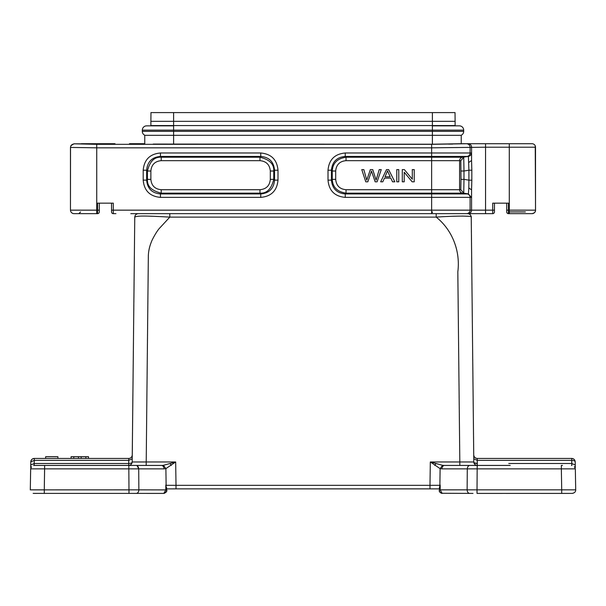<?xml version="1.0" encoding="UTF-8"?>
<svg xmlns="http://www.w3.org/2000/svg" width="606" height="606" viewBox="0 0 606 606"><rect width="100%" height="100%" fill="white"/><g stroke="black" fill="none" stroke-linecap="round" stroke-linejoin="round"><path stroke-width="0.91" d="M45.647 456.689L45.647 458.439L57.888 458.439L57.888 456.689L45.647 456.689M71.129 456.689L71.076 458.439L71.076 456.689L78.454 456.689L78.454 458.439L128.775 458.439C130.752 458.394 131.919 457.242 132.275 454.977L132.252 456.401M78.454 456.689L81.174 456.689L81.174 458.439M81.174 456.689L85.863 456.689L85.863 458.439M85.863 456.689L88.506 456.689L88.506 458.439M88.506 456.689L88.559 458.439L128.775 458.439L128.73 460.371L132.229 458.84L128.73 460.371L128.775 458.439C130.888 458.272 132.055 457.113 132.275 454.977L133.441 343.004M71.129 458.439L78.454 458.439L73.773 458.439L73.773 456.689M167.006 213.653L492.708 213.653L492.708 203.161L508.449 203.161L508.449 210.153L509.29 210.153L509.29 213.653L531.826 213.653M130.805 213.653L167.582 213.653M113.261 213.653L115.935 213.653M129.487 143.713L144.766 143.713L144.766 135.32L461.234 135.32L461.234 143.713L432.389 144.213L153.212 144.069M346.034 189.708L346.034 193.155L431.631 193.155L431.631 160.666L346.034 160.666C339.731 161.257 336.277 164.703 335.686 171.013L335.686 179.361C336.277 185.663 339.731 189.117 346.034 189.708L459.606 189.708L459.606 160.666L431.631 160.666L431.631 157.212L462.522 157.212L467.173 156.439A3.5 3.5 -90 0 0 470.089 152.992L470.112 147.213C469.839 145.145 468.673 143.978 466.597 143.728L431.631 144.326L431.631 147.826L485.557 147.213L485.557 210.153L113.292 210.153L113.292 213.653L112.587 213.501M270.314 171.013C269.723 164.703 266.276 161.257 259.966 160.666L161.219 160.666C154.916 161.257 151.462 164.703 150.871 171.013L150.871 179.361C151.462 185.663 154.916 189.117 161.219 189.708L259.966 189.708C266.269 189.117 269.723 185.663 270.314 179.361L270.314 171.013L273.753 171.013C274.192 164.165 269.602 159.567 259.966 157.219L260.739 156.439C269.193 157.181 273.791 161.779 274.541 170.233L273.76 171.013L273.76 179.361L274.541 180.133C273.791 188.587 269.193 193.185 260.739 193.928L259.966 193.155C266.814 193.587 271.412 188.996 273.753 179.361L270.314 179.361M471.839 180.179L471.551 189.86L468.817 187.951L468.4 193.928L462.522 193.155A3.5 3.5 90 0 1 459.606 189.708L460.825 189.708L460.999 179.361L460.825 160.666L459.606 160.666A3.5 3.5 -90 0 1 462.522 157.212L468.4 156.439L468.908 170.195L471.839 170.195L471.551 160.507L468.817 162.416M535.242 145.857L535.545 210.153C535.643 211.941 534.477 213.107 532.053 213.653M335.686 179.361L332.247 179.361C332.717 187.262 337.315 191.86 346.034 193.14M346.034 160.666L346.034 157.219C337.307 158.514 332.717 163.112 332.247 171.013L331.459 170.233C332.209 161.779 336.807 157.181 345.261 156.439L468.4 156.439C470.203 155.992 471.18 154.841 471.324 152.992L431.631 152.992L431.631 157.212L346.034 157.212L345.261 156.439L345.261 152.992L431.631 152.992L431.631 147.773M73.947 213.653L97.551 213.653A1.75 1.75 -0 0 0 99.301 211.903L99.301 210.153L99.301 211.903A1.75 1.75 -0 0 1 97.551 213.653L97.551 210.153L96.74 210.153L96.74 213.653L74.015 213.653A3.5 3.5 -90 0 1 70.516 210.153L96.74 210.153L96.748 147.826L70.516 147.432L70.826 145.743L73.947 143.811L96.74 144.326L96.74 147.826L431.631 147.826M161.219 160.666L161.219 157.227C154.371 156.78 149.78 161.378 147.432 171.013L150.871 171.013M150.871 179.361L147.432 179.361C146.993 186.209 151.583 190.807 161.219 193.147L160.446 193.928C151.992 193.185 147.394 188.587 146.652 180.133L147.425 179.361L147.425 171.013L146.652 170.233C147.394 161.779 151.992 157.181 160.446 156.439L161.219 157.212L259.966 157.212L259.966 160.666M460.825 189.708L463.742 193.155L468.4 193.928L471.324 197.382L470.089 197.382A3.5 3.5 90 0 0 467.173 193.928L431.631 193.928L431.631 193.155L463.742 193.155L463.984 179.361L461.007 179.361M460.999 171.013L463.984 171.013L463.742 157.227L460.825 160.666M506.699 203.161L506.699 211.903A1.75 1.75 0 0 0 508.449 213.653L509.29 213.653M511.093 213.653L508.419 213.653L508.449 210.153L506.699 210.153L506.699 211.903A1.75 1.75 0 0 0 508.449 213.653L507.737 213.501M507.654 213.463L507.214 213.145M532.053 143.713L485.557 143.713L485.557 147.213L509.29 147.213L509.29 143.713M81.363 143.713L114.996 143.713M114.996 143.917L95.846 143.713M95.846 143.917L73.947 143.811M111.542 203.161L111.542 211.903L111.542 210.153L113.292 210.153L113.292 203.161L97.551 203.161L97.551 210.153L99.301 210.153L99.301 203.161M346.034 193.155L345.261 193.928L431.631 193.928L431.631 197.382L345.261 197.382L345.261 193.928C336.815 193.178 332.217 188.58 331.459 180.133L332.24 179.361L332.24 171.013L335.686 171.013M74.015 143.94C71.932 144.19 70.766 145.349 70.523 147.432L70.455 210.153L70.455 147.311M463.984 171.013L463.984 179.361L468.908 180.179L468.817 187.958M461.234 143.713L485.557 143.713M508.449 213.653A1.75 1.75 0 0 1 506.699 211.903A1.75 1.75 0 0 0 508.449 213.653M144.766 135.32L461.234 135.32M448.576 144.13L452.788 144.069M345.261 197.382C334.709 196.427 328.96 190.685 328.013 180.133L331.459 180.133L331.459 170.233L328.013 170.233C328.96 159.689 334.709 153.939 345.261 152.992M146.652 170.233L143.198 170.233C144.152 159.689 149.894 153.939 160.446 152.992L160.446 156.439L260.739 156.439L260.739 152.992C271.291 153.939 277.04 159.689 277.987 170.233L274.541 170.233L274.541 180.133L277.987 180.133C277.04 190.678 271.291 196.427 260.739 197.382L260.739 193.928L160.446 193.928L160.446 197.382C149.902 196.427 144.152 190.685 143.198 180.133L146.652 180.133L146.652 170.233M464.007 171.006L468.908 170.195L468.908 180.179L471.824 180.179L471.824 170.195M492.708 213.653A1.75 1.75 0 0 0 494.458 211.903L494.458 203.161M455.114 121.329L455.038 112.587L150.962 112.587L150.886 121.329L173.611 121.329L173.611 125.578L432.389 125.578L150.886 125.578L455.114 125.578L432.389 125.578L432.389 121.329L455.114 121.329L455.114 125.525M112.504 213.463L112.057 213.145M113.292 213.653A1.75 1.75 0 0 1 111.542 211.903M494.458 210.153L485.557 210.153L485.557 213.653L475.195 213.653M485.557 213.653L463.158 213.653M150.886 121.329L150.886 125.525M173.611 112.587L173.611 121.329L432.389 121.329L432.389 112.587M467.741 213.653C469.809 213.895 470.976 215.047 471.241 217.115C473.021 215.797 456.439 215.751 436.184 217.115L436.184 213.653L467.741 213.653C469.809 213.895 470.976 215.047 471.241 217.115L471.726 263.315M432.389 144.213L432.389 131.366L463.681 131.366A4.287 4.287 0 0 1 461.06 135.32A4.287 4.287 0 0 0 463.681 131.366A4.287 4.287 0 0 1 461.06 135.32A4.287 4.287 0 0 0 463.681 131.366L463.681 130.146A4.287 4.287 0 0 0 459.401 125.859A4.287 4.287 0 0 1 463.681 130.146L142.319 130.146A4.287 4.287 0 0 1 146.599 125.859A4.287 4.287 0 0 0 142.319 130.146A4.287 4.287 0 0 1 146.599 125.859L173.611 125.859L173.611 131.366L142.319 131.366L142.319 130.146M144.94 135.32A4.287 4.287 0 0 1 142.319 131.366A4.287 4.287 0 0 0 144.94 135.32A4.287 4.287 0 0 1 142.319 131.366M439.38 490.549L439.38 489.898L439.38 490.61L439.38 489.898L440.191 489.853L467.135 489.845L467.287 468.87C467.484 466.809 468.309 465.666 469.756 465.431L444.387 465.431C442.933 465.673 442.107 466.817 441.91 468.87L440.115 468.627L442.585 465.31L430.321 461.969L440.115 468.627L439.88 485.3L429.987 485.33L429.987 488.86L176.013 488.86L439.38 488.875L439.38 487.656L439.38 488.875M129.57 465.431L128.699 465.431C130.767 465.188 131.934 464.037 132.199 461.969L175.679 461.969L163.415 465.31L165.885 468.627L175.679 461.969L176.013 485.33L429.987 485.33L430.321 461.969L432.267 462.59M471.241 217.115L473.801 461.969L469.703 461.984M462.158 216.054L468.271 216.274M145.864 461.969L136.297 461.984M133.911 298.455L134.759 217.115C137.327 215.698 144.175 215.706 169.816 217.115L436.184 217.115C451.667 229.371 460.598 250.225 457.825 271.859L459.818 461.969L473.801 461.969L473.748 456.401L473.771 458.84L477.27 460.371L477.225 458.439L476.755 458.401L477.225 458.439C475.165 458.197 473.998 457.038 473.733 454.977C474.081 457.242 475.248 458.394 477.225 458.439L476.748 458.416L477.225 458.439L477.301 463.499L477.27 460.371L571.716 460.371C573.814 460.439 574.973 460.939 575.208 461.87L575.268 464.938L575.208 461.87A3.5 3.5 0 0 0 571.716 458.439L542.014 458.439M154.735 465.431L135.418 465.431M166.62 488.875L176.013 488.86L176.013 485.33L166.127 485.3L165.885 468.627L164.09 468.87C163.893 466.817 163.067 465.673 161.62 465.431L136.244 465.431C137.698 465.673 138.524 466.817 138.713 468.87L138.865 489.853L165.802 489.913L165.802 485.073L166.62 488.875M474.346 462.795L477.301 463.499A3.5 1.56 179.4 0 1 473.801 461.969L473.801 461.954C474.066 464.037 475.233 465.188 477.301 465.431L477.172 468.87L561.345 468.87L561.717 489.86M132.176 462.287L134.759 217.115C135.002 215.024 136.168 213.865 138.259 213.653L142.842 213.653M132.116 462.689L132.199 461.969C131.926 464.029 130.76 465.181 128.699 465.431C130.767 465.188 131.934 464.037 132.199 461.969L132.229 458.909M31.474 466.764L30.664 468.87L128.828 468.87L128.828 465.431L44.655 465.431L135.471 465.431M439.38 488.512L439.88 485.3M166.62 487.656L166.62 490.61L166.62 489.898L165.809 489.853L166.12 485.3M33.497 493.39L163.915 493.405C166.544 491.739 167.453 490.572 166.62 489.898L166.62 490.61C167.036 491.557 166.105 492.489 163.825 493.39L164.537 493.299M469.423 465.469L468.877 465.688M572.117 493.405L572.2 493.405C574.602 492.928 575.768 491.754 575.7 489.883L575.336 468.87L574.435 466.658M470.529 465.431L510.191 465.431M128.775 458.439L34.284 458.439L34.284 460.371L30.792 461.87C31.065 459.825 32.232 458.674 34.284 458.439A3.5 3.5 0 0 0 30.792 461.87C31.065 459.825 32.232 458.674 34.284 458.439A3.5 3.5 0 0 0 30.792 461.87L30.694 467.453L30.732 464.999L34.231 463.499L128.699 463.499L128.73 460.371L34.284 460.371L34.163 465.431L44.655 465.431L44.283 489.86M129.184 465.4L95.809 465.431L128.699 465.431L128.699 463.499C130.979 463.378 132.138 462.87 132.199 461.969L132.032 462.408M146.182 465.431L148.319 257.55C148.265 252.361 149.25 247.24 151.265 242.195C152.076 239.65 156.583 231.545 159.151 228.644L169.816 217.115L169.778 213.653M137.123 465.688L138.713 468.87L164.09 468.87M441.357 493.269L473.013 493.413M439.38 490.61C438.964 491.557 439.895 492.481 442.175 493.39L440.198 489.913L440.198 485.073L440.198 489.883M569.132 493.413L563.118 493.405M505.821 493.405L509.949 493.405M540.166 493.405L563.466 493.405M477.02 493.405L477.02 489.913L477.02 493.405L572.458 493.398M505.298 458.439L571.716 458.439C573.768 458.674 574.935 459.825 575.208 461.87C574.935 459.825 573.768 458.674 571.716 458.439L571.837 465.431L571.45 465.431M508.737 465.431L477.301 465.431C475.233 465.188 474.066 464.037 473.801 461.969C474.066 464.037 475.233 465.188 477.301 465.431L476.467 465.431M470.354 465.431L459.818 465.431L459.818 461.969L430.321 461.969M71.076 458.439L57.888 458.439L71.076 458.439M45.647 458.439L34.284 458.439L45.647 458.439M33.8 493.405L33.171 493.352M44.283 493.405L43.549 493.405L44.283 493.405L44.283 489.913M36.868 493.413L33.807 493.405M138.865 489.913C138.691 491.989 137.865 493.155 136.395 493.405L132.987 493.413M138.865 489.845L30.3 489.875L30.664 468.87L31.111 467.294L30.664 468.87M128.98 493.405L128.98 489.913L128.98 493.405M435.896 463.711A3.5 1.007 120.7 0 0 434.767 465.431M163.415 465.34L161.62 465.461M444.38 465.461L442.585 465.34M170.104 463.711A3.5 1.007 59.3 0 1 171.233 465.431M575.692 489.845L467.135 489.845M467.135 489.913C467.309 492.004 468.135 493.163 469.605 493.405L469.605 493.405M575.336 468.87L561.345 468.87L561.345 465.431L562.451 465.431M508.752 463.499L571.769 463.499L575.268 464.999L575.352 467.446L575.268 464.991L571.769 463.499L538.56 463.499M476.543 465.431L477.172 465.431L477.172 468.87L441.91 468.87M33.709 465.469L34.55 465.431M44.283 489.845L30.308 489.845M163.825 493.405L165.802 489.913M431.631 211.865L432.389 211.865M432.389 212.554L431.631 212.554M361.774 169.597L365.789 181.838L367.834 181.838L371.493 171.074L375.159 181.838L377.091 181.838L381.242 169.597L379.227 169.597L376.099 180.126L372.751 169.597L370.334 169.597L366.766 180.126L363.827 169.597L361.774 169.597M390.166 176.816L385.03 176.816L387.514 170.884L390.166 176.816M386.476 169.597L380.659 181.838L382.787 181.838L384.454 178.134L390.787 178.134L392.552 181.838L394.832 181.838L388.635 169.597L386.476 169.597M396.778 169.597L396.778 181.838L398.778 181.838L398.778 169.597L396.778 169.597M402.293 169.597L402.293 181.838L404.217 181.838L404.217 172.218L412.171 181.838L414.224 181.838L414.224 169.597L412.3 169.597L412.3 179.209L404.346 169.597L402.293 169.597M535.545 210.153L535.515 210.153A3.5 3.5 90 0 1 532.015 213.653M259.966 189.708L259.966 193.147L161.219 193.155L161.219 189.708M535.545 147.213L535.515 147.213A3.5 3.5 -90 0 0 532.015 143.713M173.611 144.213L173.611 131.366L432.389 131.366L432.389 125.859L459.401 125.859M535.515 210.153L535.515 147.213L509.29 147.213L509.29 210.153L535.515 210.153M508.449 211.903L525.402 211.903M468.074 143.713A3.5 3.5 90 0 1 471.574 147.213L471.574 160.643M431.631 144.326L96.74 144.326M328.013 180.133L328.013 170.233M160.446 152.992L260.739 152.992M277.987 170.233L277.987 180.133M260.739 197.382L160.446 197.382M143.198 180.133L143.198 170.233M466.597 213.653A3.5 3.5 90 0 0 470.089 210.153L470.089 197.382L431.631 197.382L431.631 213.653M468.074 213.653A3.5 3.5 90 0 0 471.574 210.153L471.574 189.655M471.241 217.456L473.801 461.969A3.5 3.5 0 0 0 477.301 465.431L477.301 463.499M561.717 489.913L561.717 493.405L562.497 493.405M571.769 463.499L571.716 460.371M128.98 489.853L128.828 468.87L138.713 468.87M477.02 489.853L477.172 468.87M80.598 211.903L78.848 213.653M44.655 465.431L43.549 465.431L44.655 465.431M439.441 491.163L440.191 492.564L441.963 493.382M473.801 461.969A3.5 3.5 0 0 0 477.301 465.431M166.559 491.155L166.62 490.549M571.844 493.405L572.799 493.352M477.225 458.439L571.716 458.439M34.58 465.431L33.595 465.476M34.156 493.405L33.201 493.352M30.732 464.991L30.671 466.749M442.077 493.39C439.842 492.542 438.941 491.337 439.38 489.777"/></g></svg>
